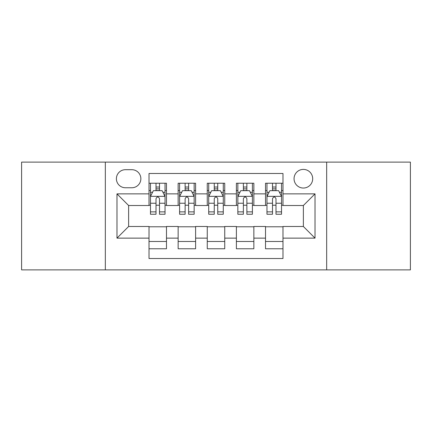 <?xml version="1.0" encoding="UTF-8"?>
<svg xmlns="http://www.w3.org/2000/svg" width="432" height="432" viewBox="0 0 432 432"><rect width="100%" height="100%" fill="white"/><g stroke="black" fill="none" stroke-linecap="round" stroke-linejoin="round"><path stroke-width="0.65" d="M303.372 169.403A9.32 9.32 0 0 0 294.052 178.724A9.32 9.32 0 0 0 303.372 188.039A9.32 9.32 0 0 0 312.692 178.724A9.32 9.32 0 0 0 303.372 169.403M326.668 269.881L410.4 269.881L410.4 162.119L326.668 162.119L326.668 269.881L105.332 269.881L105.332 162.119L21.6 162.119L21.6 269.881L105.332 269.881M282.982 183.238L265.513 183.238L265.513 193.865L253.859 193.865L253.859 205.513L265.513 205.513L265.513 193.865M253.859 193.865L253.859 183.238L236.385 183.238L236.385 193.865L224.737 193.865L224.737 205.513L236.385 205.513L236.385 193.865M224.737 193.865L224.737 183.238L207.263 183.238L207.263 193.865L195.615 193.865L195.615 205.513L207.263 205.513L207.263 193.865M195.615 193.865L195.615 183.238L178.141 183.238L178.141 205.513L166.487 205.513L166.487 183.238L149.018 183.238M149.018 248.762L166.487 248.762L166.487 226.487L178.141 226.487L178.141 248.762L195.615 248.762L195.615 226.487L207.263 226.487L207.263 238.135L195.615 238.135M207.263 238.135L207.263 248.762L224.737 248.762L224.737 226.487L236.385 226.487L236.385 238.135L224.737 238.135M236.385 238.135L236.385 248.762L253.859 248.762L253.859 226.487L265.513 226.487L265.513 238.135L253.859 238.135M125.426 187.753L131.83 187.753A9.029 9.029 0 0 0 140.859 178.724A9.029 9.029 0 0 0 131.83 169.695L125.426 169.695A9.029 9.029 0 0 0 116.397 178.724A9.029 9.029 0 0 0 125.426 187.753M326.668 162.119L105.332 162.119M282.982 193.865L282.982 173.48L149.018 173.48L149.018 205.513L128.628 205.513L128.628 226.487L149.018 226.487L149.018 258.52L282.982 258.52L282.982 226.487L303.372 226.487L303.372 205.513L282.982 205.513L282.982 193.865L315.02 193.865L315.02 238.135L282.982 238.135M149.018 238.135L116.98 238.135L116.98 193.865L149.018 193.865M265.513 238.135L265.513 248.762L282.982 248.762M149.018 190.517L150.471 190.517M156.006 190.517L159.5 190.517M165.035 190.517L166.487 190.517M149.018 205.222L150.471 205.222M156.006 205.222L159.5 205.222M165.035 205.222L166.487 205.222M149.018 226.778L166.487 226.778M149.018 241.483L166.487 241.483M178.141 205.222L179.593 205.222M185.128 205.222L188.622 205.222M194.157 205.222L195.615 205.222M178.141 190.517L179.593 190.517M185.128 190.517L188.622 190.517M194.157 190.517L195.615 190.517M178.141 226.778L195.615 226.778M178.141 241.483L195.615 241.483M207.263 226.778L224.737 226.778M207.263 241.483L224.737 241.483M207.263 190.517L208.721 190.517M214.25 190.517L217.75 190.517M223.279 190.517L224.737 190.517M207.263 205.222L208.721 205.222M214.25 205.222L217.75 205.222M223.279 205.222L224.737 205.222M236.385 226.778L253.859 226.778M236.385 241.483L253.859 241.483M236.385 190.517L237.843 190.517M243.378 190.517L246.872 190.517M252.407 190.517L253.859 190.517M236.385 205.222L237.843 205.222M243.378 205.222L246.872 205.222M252.407 205.222L253.859 205.222M265.513 226.778L282.982 226.778M265.513 241.483L282.982 241.483M265.513 190.517L266.965 190.517M272.5 190.517L275.994 190.517M281.529 190.517L282.982 190.517M265.513 205.222L266.965 205.222M272.5 205.222L275.994 205.222M281.529 205.222L282.982 205.222M128.628 205.513L116.98 193.865M128.628 226.487L116.98 238.135M315.02 193.865L303.372 205.513M315.02 238.135L303.372 226.487M159.5 187.024L156.006 187.024M165.035 211.88L159.5 211.88L159.5 214.25L165.035 214.25L165.035 196.49L162.119 190.663L153.382 190.663L150.471 196.49L150.471 214.25L156.006 214.25L156.006 211.88L150.471 211.88M150.471 196.49L150.471 183.238M165.035 196.49L165.035 183.238M156.006 190.663L156.006 183.238M159.5 183.238L159.5 190.663M159.5 211.88L159.5 198.671C158.339 196.425 157.172 196.425 156.006 198.671L156.006 211.88M188.622 187.024L185.128 187.024M194.157 211.88L188.622 211.88L188.622 214.25L194.157 214.25L194.157 196.49L191.246 190.663L182.509 190.663L179.593 196.49L179.593 214.25L185.128 214.25L185.128 211.88L179.593 211.88M179.593 196.49L179.593 183.238M194.157 196.49L194.157 183.238M185.128 190.663L185.128 183.238M188.622 183.238L188.622 190.663M188.622 211.88L188.622 198.671C187.461 196.425 186.295 196.425 185.128 198.671L185.128 211.88M217.75 187.024L214.25 187.024M223.279 211.88L217.75 211.88L217.75 214.25L223.279 214.25L223.279 196.49L220.369 190.663L211.631 190.663L208.721 196.49L208.721 214.25L214.25 214.25L214.25 211.88L208.721 211.88M208.721 196.49L208.721 183.238M223.279 196.49L223.279 183.238M214.25 190.663L214.25 183.238M217.75 183.238L217.75 190.663M217.75 211.88L217.75 198.671C216.583 196.425 215.417 196.425 214.25 198.671L214.25 211.88M246.872 187.024L243.378 187.024M252.407 211.88L246.872 211.88L246.872 214.25L252.407 214.25L252.407 196.49L249.491 190.663L240.754 190.663L237.843 196.49L237.843 214.25L243.378 214.25L243.378 211.88L237.843 211.88M237.843 196.49L237.843 183.238M252.407 196.49L252.407 183.238M243.378 190.663L243.378 183.238M246.872 183.238L246.872 190.663M246.872 211.88L246.872 198.671C245.705 196.425 244.544 196.425 243.378 198.671L243.378 211.88M275.994 187.024L272.5 187.024M281.529 211.88L275.994 211.88L275.994 214.25L281.529 214.25L281.529 196.49L278.618 190.663L269.881 190.663L266.965 196.49L266.965 214.25L272.5 214.25L272.5 211.88L266.965 211.88M266.965 196.49L266.965 183.238M281.529 196.49L281.529 183.238M272.5 190.663L272.5 183.238M275.994 183.238L275.994 190.663M275.994 211.88L275.994 198.671C274.833 196.425 273.667 196.425 272.5 198.671L272.5 211.88M178.141 238.135L166.487 238.135M178.141 193.865L166.487 193.865M164.959 196.344L150.547 196.344M150.471 192.267L152.582 192.267M162.923 192.267L165.035 192.267M156.006 203.24L150.471 203.24M165.035 203.24L159.5 203.24M159.5 188.876L156.006 188.876M194.087 196.344L179.669 196.344M179.593 192.267L181.705 192.267M192.046 192.267L194.157 192.267M185.128 203.24L179.593 203.24M194.157 203.24L188.622 203.24M188.622 188.876L185.128 188.876M223.209 196.344L208.791 196.344M208.721 192.267L210.832 192.267M221.168 192.267L223.279 192.267M214.25 203.24L208.721 203.24M223.279 203.24L217.75 203.24M217.75 188.876L214.25 188.876M252.331 196.344L237.913 196.344M237.843 192.267L239.954 192.267M250.295 192.267L252.407 192.267M243.378 203.24L237.843 203.24M252.407 203.24L246.872 203.24M246.872 188.876L243.378 188.876M281.453 196.344L267.041 196.344M266.965 192.267L269.077 192.267M279.418 192.267L281.529 192.267M272.5 203.24L266.965 203.24M281.529 203.24L275.994 203.24M275.994 188.876L272.5 188.876"/></g></svg>
